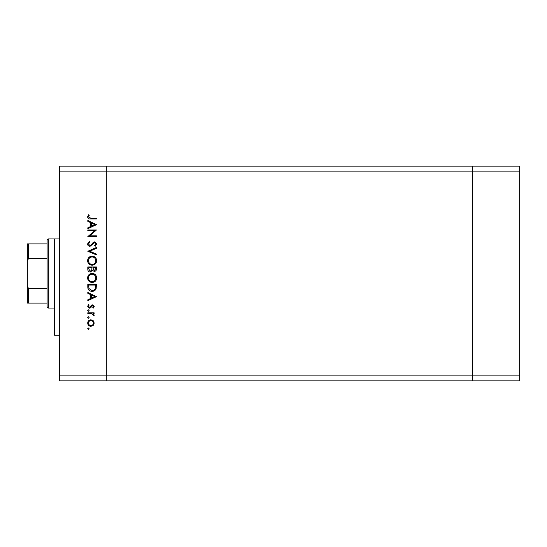 <?xml version="1.0" encoding="UTF-8"?>
<svg xmlns="http://www.w3.org/2000/svg" width="547" height="547" viewBox="0 0 547 547"><rect width="100%" height="100%" fill="white"/><g stroke="black" fill="none" stroke-linecap="round" stroke-linejoin="round"><path stroke-width="0.82" d="M519.65 171.095L519.65 380.842L106.316 380.842L106.316 171.095L519.65 171.095L519.65 166.158L472.765 166.158L472.765 380.842L472.765 166.158L59.432 166.158L59.432 375.905L106.316 375.905L106.316 166.158L106.316 171.095L59.432 171.095M519.65 375.905L106.316 375.905L106.316 380.842L59.432 380.842L59.432 375.905M59.432 335.195L54.495 335.195L54.495 238.95L59.432 238.95L48.327 238.95L48.327 308.05L54.495 308.05M94.59 230.772L87.807 230.772L87.807 230L96.443 230L89.646 235.866L96.443 235.866L96.443 236.646L87.807 236.646L94.59 230.772M89.927 246.389C88.477 246.212 87.698 245.391 87.588 243.921L89.476 241.295L89.913 242.027L88.47 243.921L89.934 245.61L90.781 245.302L93.339 242.328L94.652 241.849L96.669 243.976L95.205 246.28L94.672 245.576L95.78 243.887L94.686 242.622L89.927 246.389M87.807 251.258L96.443 247.497L96.443 248.324L89.64 251.203L96.443 254.082L96.443 254.916L87.807 251.258M87.588 260.687C87.821 257.917 89.325 256.399 92.087 256.133C94.863 256.365 96.388 257.863 96.669 260.618C96.443 263.428 94.932 264.96 92.128 265.213C89.352 264.967 87.841 263.456 87.588 260.687M87.588 277.958C87.821 275.189 89.325 273.671 92.087 273.404C94.863 273.637 96.388 275.134 96.669 277.89C96.443 280.7 94.932 282.231 92.128 282.484C89.352 282.238 87.841 280.734 87.588 277.958M87.807 292.454L96.443 296.659L87.807 300.645L87.807 299.804L90.576 298.525L90.576 294.607L87.807 293.295L87.807 292.454M87.698 328.713L88.416 327.995L89.134 328.713L88.416 329.431L87.698 328.713M90.946 319.804L93.188 320.665L94.228 323.072L93.188 325.465L90.946 326.333C88.949 326.149 87.862 325.062 87.698 323.072C87.862 321.075 88.942 319.981 90.946 319.804M87.698 317.533L88.416 316.809L89.134 317.533L88.416 318.251L87.698 317.533M87.807 313.602L87.807 312.822L94.118 312.822L94.118 313.602L93.188 313.602L94.228 315.14L94.016 315.817L93.346 315.387L92.094 313.739L87.807 313.602M87.698 310.552L88.416 309.834L89.134 310.552L88.416 311.277L87.698 310.552M92.573 304.85L94.228 306.45L93.332 308.064L92.792 307.537L93.455 306.45L92.607 305.629L90.494 307.879L89.523 308.173L87.698 306.327L88.552 304.522L89.134 305.035L88.47 306.286L89.489 307.4L91.602 305.144L92.573 304.85M92.019 291.346C89.236 291.182 87.835 289.712 87.807 286.936L87.807 284.255L96.443 284.255L96.135 288.741C95.342 290.491 93.975 291.36 92.019 291.346M87.807 269.315L87.807 266.984L96.443 266.984L96.443 268.666C96.545 270.273 95.828 271.189 94.303 271.415L92.47 270.416L90.262 272.078C88.662 271.88 87.848 270.956 87.807 269.315M87.807 220.475L96.443 224.687L87.807 228.673L87.807 227.825L90.576 226.554L90.576 222.636L87.807 221.323L87.807 220.475M88.47 216.954L90.699 218.15L96.443 218.15L96.443 218.93L90.611 218.93C88.881 219.162 87.876 218.492 87.588 216.913L88.58 214.827L89.25 215.286L88.47 216.954M90.939 325.561C92.464 325.417 93.305 324.59 93.455 323.065C93.305 321.547 92.464 320.713 90.939 320.576C89.421 320.72 88.6 321.547 88.47 323.065C88.6 324.59 89.421 325.417 90.939 325.561M91.465 298.115L94.761 296.597L91.465 295.031L91.465 298.115M95.561 285.035L88.696 285.035L88.915 288.495L92.019 290.566C93.653 290.56 94.754 289.801 95.315 288.29L95.561 285.035M92.128 281.712C94.385 281.473 95.595 280.214 95.78 277.931C95.575 275.654 94.351 274.403 92.094 274.177C89.852 274.416 88.648 275.667 88.47 277.931C88.641 280.221 89.858 281.486 92.128 281.712M95.561 268.809L95.561 267.757L92.792 267.757L94.289 270.635L95.561 268.809M91.903 268.269L91.903 267.757L88.696 267.757L88.696 268.864L90.262 271.298L91.8 269.89L91.903 268.269M92.128 264.433C94.385 264.201 95.595 262.936 95.78 260.652C95.575 258.375 94.351 257.131 92.094 256.905C89.852 257.145 88.648 258.389 88.47 260.652C88.641 262.95 89.858 264.215 92.128 264.433M91.465 226.143L94.761 224.619L91.465 223.06L91.465 226.143M48.327 308.05L47.09 306.812L47.09 240.188L48.327 238.95M47.09 303.113L27.788 303.113M47.09 258.239L28.581 258.239L27.35 261.158L27.35 243.887L28.581 243.887L27.35 243.887M27.35 303.113L27.35 261.158M27.35 285.842L28.581 288.761L28.581 303.113M47.09 288.761L28.581 288.761M47.09 243.887L28.581 243.887L28.581 258.239"/></g></svg>
